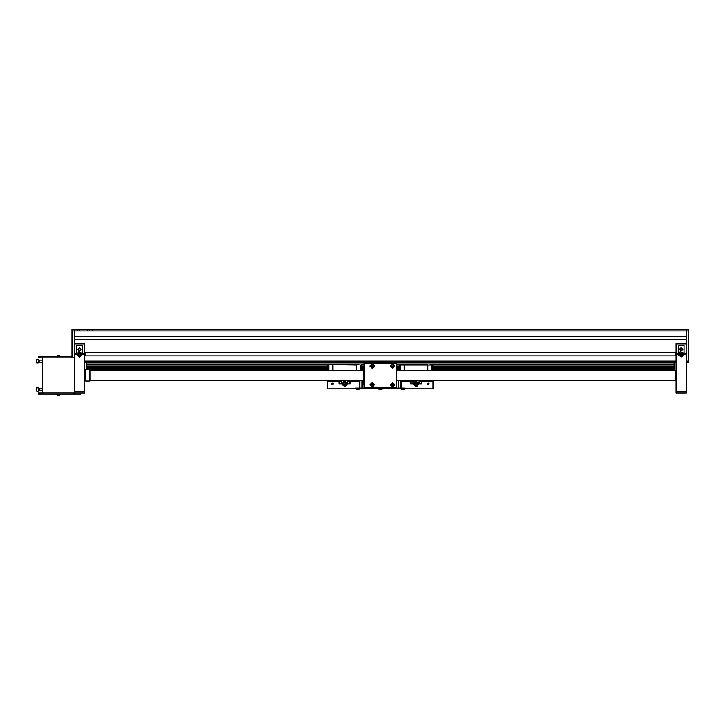 <?xml version="1.0" encoding="UTF-8"?>
<svg xmlns="http://www.w3.org/2000/svg" width="725" height="725" viewBox="0 0 725 725"><rect width="100%" height="100%" fill="white"/><g stroke="black" fill="none" stroke-linecap="round" stroke-linejoin="round"><path stroke-width="1.09" d="M74.394 343.704L74.394 330.935L74.394 336.201L686.303 336.201L686.303 329.712L686.303 343.704M71.947 357.86L71.947 329.712L688.75 329.712L688.75 362.346L686.303 362.346M676.108 343.704L676.108 392.941L686.303 392.941L686.303 339.545L74.394 339.545L74.394 391.718L84.589 391.718L84.589 343.704M684.056 354.144L681.201 357.044L678.382 354.616L678.346 345.336L684.056 345.336L684.056 354.144M676.108 392.941L686.303 392.941M84.589 392.941L80.838 392.941L81.001 394.164L81.001 392.941L84.589 392.941L84.589 391.718M82.351 354.144L79.487 357.044L76.669 354.616L76.633 345.336L82.351 345.336L82.351 354.144M355.875 388.174L355.875 388.781L404.822 388.781L404.822 388.174L404.822 388.781M404.224 388.781L404.786 388.944L404.006 388.174L356.691 388.174L356.691 388.781M402.094 389.678L404.623 389.108L401.115 389.108L404.323 389.108L401.396 389.108L402.094 389.678L401.396 389.108L404.333 389.108M401.115 388.781L404.351 388.944L401.115 389.108M401.75 389.108L404.224 389.108M381.812 389.108L379.574 389.678L380.933 389.678M381.268 388.772L378.604 389.108L382.102 389.108L378.876 389.108L379.574 389.678M381.305 388.781L378.595 389.108M381.305 389.108L378.595 388.781M356.872 389.108L359.582 389.108L356.084 389.108L357.18 389.678L356.365 389.108L359.301 389.108L357.053 389.678L358.422 389.678M356.075 388.781L359.745 388.944L356.075 389.108M363.216 384.576L363.216 366.225L363.216 384.576L364.032 384.576M676.108 370.81L675.591 370.303L675.591 380.498L676.108 379.991M89.592 379.891L90.199 380.498L90.199 370.303L363.007 370.303M686.303 378.767L686.303 372.034M84.689 380.136L85.668 381.114L85.668 369.687L84.689 370.665M89.383 381.114L89.383 369.687L89.383 381.114L85.668 381.114M341.593 383.761L341.593 381.314L327.319 381.314L327.319 388.863L355.93 388.863M359.953 388.174L359.953 381.314L347.71 381.314L347.71 383.761M404.758 388.863L433.378 388.863L433.378 381.314L419.104 381.314L419.104 383.761M433.378 388.863L433.378 381.314M412.978 383.761L412.978 381.314L400.744 381.314L400.744 388.174M85.206 352.513L84.589 352.722M84.589 355.658L85.206 355.857M675.492 355.857L676.108 355.658M676.108 352.722L675.492 352.513M86.628 362.346L86.628 369.687M674.06 370.303L674.06 364.738L432.771 364.738M36.25 360.316L36.25 362.627M36.25 388.745L36.25 391.056M38.289 359.455L38.289 362.917L36.422 362.917L36.25 359.627L38.289 359.455M39.268 360.243L39.268 362.128M39.096 360.243L39.096 362.128M38.289 387.884L38.289 391.355L36.25 391.174L36.422 387.884L38.289 387.884L36.422 387.884M39.268 388.673L39.268 390.558M39.096 388.673L39.096 390.558M71.739 357.86L71.739 356.637L38.289 356.637L38.289 357.86L42.367 357.86L42.367 392.941L38.289 392.941L38.289 394.164L42.53 394.164L42.53 392.941M57.529 395.288L59.405 395.288L60.583 394.164L56.178 394.572M59.405 395.288L60.175 394.572L56.586 394.572L57.357 395.288L56.586 394.572M74.394 329.712L74.394 330.935L688.75 330.935M84.589 380.498L84.589 370.303M59.377 355.513L57.357 355.513L56.586 356.229L58.381 356.229L56.178 356.229M60.13 356.229L59.405 355.513L60.583 356.229L58.381 356.229M682.56 349.296L681.201 350.646L679.851 349.296L681.201 347.937L682.56 349.296M679.443 349.296L681.201 351.054L682.968 349.296L681.201 347.529L679.443 349.296M80.847 349.296L79.487 350.646L78.137 349.296L79.487 347.937L80.847 349.296M77.729 349.296L79.487 351.054L81.254 349.296L79.487 347.529L77.729 349.296M374.435 366.016L372.188 363.778L369.949 366.016L372.188 368.264L374.435 366.016M394.826 366.016L392.587 363.778L390.34 366.016L392.587 368.264L394.826 366.016M374.435 384.785L372.188 382.537L369.949 384.785L372.188 387.023L374.435 384.785M394.826 384.785L392.587 382.537L390.34 384.785L392.587 387.023L394.826 384.785M391.237 366.016L392.587 364.675L393.929 366.016L392.587 367.367L391.237 366.016M370.847 366.016L372.188 364.675L373.538 366.016L372.188 367.367L370.847 366.016M332.413 384.603L331.57 383.761L332.413 382.918L333.255 383.761L332.413 384.603M428.285 384.603L427.433 383.761L428.285 382.918L429.127 383.761L428.285 384.603M680.077 354.652L680.739 353.057L682.334 353.718L681.301 355.404L680.077 354.652M680.195 351.734L683.657 353.175L682.216 356.637L678.754 355.205L680.195 351.734M78.363 354.652L79.025 353.057L80.62 353.718L79.587 355.404L78.363 354.652M78.481 351.734L81.943 353.175L80.502 356.637L77.04 355.205L78.481 351.734M373.203 384.785L372.188 385.8L371.173 384.785L372.505 383.815L373.203 384.785M370.149 384.785L372.188 382.746L374.227 384.785L372.188 386.824L370.149 384.785M393.603 384.785L392.587 385.8L391.572 384.785L392.896 383.815L393.603 384.785M390.548 384.785L392.587 382.746L394.627 384.785L392.587 386.824L390.548 384.785M345.118 384.893L343.523 384.232L344.185 382.637L345.87 383.67L345.118 384.893M343.641 381.314L347.103 382.755L345.662 386.217L342.2 384.776L343.641 381.314M416.503 384.893L414.917 384.232L415.579 382.637L417.256 383.67L416.503 384.893M415.026 381.314L418.497 382.755L417.056 386.217L413.594 384.776L415.026 381.314M84.589 362.346L676.108 362.346M84.589 355.857L676.108 355.857M84.589 352.513L676.108 352.513M361.376 365.001L356.483 364.593L361.376 365.001L361.376 370.303M363.007 370.203L361.394 370.303M363.007 369.17L361.539 369.587L361.376 369.007M360.361 370.303L360.361 365.001M332.82 370.303L332.82 364.593L327.927 364.593L327.927 370.303L327.772 369.795L89.592 370.203M356.483 370.303L356.483 365.001L328.951 364.593L328.951 370.303M328.951 365.001L327.927 365.001M332.82 364.593L356.483 364.593M402.375 389.678L401.931 389.108M379.701 389.678L379.121 389.108L379.701 389.678M356.365 389.108L357.053 389.678M396.666 387.639L396.666 363.162L364.032 363.162L364.032 387.639L396.666 387.639M344.656 380.906L341.801 383.761L344.656 386.615L347.511 383.761L344.656 380.906M359.953 381.314L359.953 380.498L359.953 381.314M359.546 380.498L359.546 388.174L355.386 388.174L355.386 388.863M347.511 383.761L350.157 383.761L350.157 381.314M339.146 381.314L339.146 383.761L341.801 383.761M339.554 383.761L339.554 381.314M349.749 381.314L349.749 383.761M405.311 388.863L405.311 388.174L401.152 388.174L401.152 380.498M355.794 388.863L355.794 388.174M404.903 388.174L404.903 388.863M400.744 380.498L400.744 381.314L400.744 380.498M416.041 380.906L413.187 383.761L416.041 386.615L418.896 383.761L416.041 380.906M410.939 383.761L410.939 381.314M421.143 381.314L421.143 383.761M418.896 383.761L421.551 383.761L421.551 381.314M410.531 381.314L410.531 383.761L413.187 383.761M400.97 388.863L382.247 388.863M378.45 388.863L359.727 388.863M327.319 380.498L327.319 381.314L327.319 380.498M680.086 353.329L681.391 352.785L682.506 353.646L682.325 355.051L681.02 355.585L679.896 354.724L680.086 353.329M78.373 353.329L79.677 352.785L80.801 353.646L80.611 355.051L79.306 355.585L78.182 354.724L78.373 353.329M85.206 355.776L84.589 355.776M85.206 355.658L85.206 352.722M84.589 352.595L85.206 352.595M675.492 352.595L676.108 352.595M675.492 352.722L675.492 355.658M676.108 355.776L675.492 355.776M42.367 394.164L42.367 392.941L74.394 392.941L74.394 357.86L42.367 357.86L42.367 356.637M674.06 362.346L674.06 362.971L86.628 362.971M674.06 362.971L674.06 364.738M674.06 368.282L432.771 368.282M399.321 368.282L396.666 368.282M363.007 368.282L361.376 368.282M327.927 368.282L86.628 368.282M674.06 368.373L432.771 368.373M399.321 368.373L396.666 368.373M363.007 368.373L361.376 368.373M327.927 368.373L86.628 368.373M674.06 370.158L432.825 370.158M399.257 370.158L396.666 370.158M363.007 370.158L361.44 370.158M327.863 370.158L89.592 370.158M674.06 370.203L432.925 369.795L432.789 370.303L432.771 364.593L427.877 365.001L432.771 365.001M399.267 370.203L396.666 370.203M36.25 362.056L36.25 360.434M36.25 390.485L36.25 388.872M80.838 392.941L74.394 392.941L74.394 394.164L80.838 394.164M42.53 394.164L74.394 394.164M38.289 394.164L38.289 392.941M73.778 392.941L73.778 394.164M75.001 392.941L75.001 394.164M79.487 329.712L79.487 330.935M87.643 329.712L87.643 330.935M92.664 329.712L92.664 330.935L92.664 329.712M371.173 385.374L371.173 384.196L372.188 383.607L373.212 384.196L373.212 385.374L372.188 385.963L371.173 385.374M391.563 385.374L391.563 384.196L392.587 383.607L393.603 384.196L393.603 385.374L392.587 385.963L391.563 385.374M343.532 382.9L344.837 382.365L345.961 383.226L345.771 384.622L344.466 385.165L343.351 384.304L343.532 382.9M414.917 382.9L416.232 382.365L417.346 383.226L417.165 384.622L415.86 385.165L414.736 384.304L414.917 382.9M404.215 370.303L404.215 364.593L400.336 364.593L400.336 370.303M399.321 365.001L400.336 364.593L399.321 365.001L399.321 370.303M427.877 370.303L427.877 365.001L400.336 365.001M431.747 370.303L431.747 365.001M674.06 369.17L432.925 369.587L432.771 369.007M404.215 364.593L427.877 364.593M42.53 357.86L42.53 356.637M38.289 357.86L38.289 356.637M84.589 361.123L676.108 361.123M688.75 361.123L686.303 361.123M71.947 330.935L74.394 330.935M686.303 353.746L684.056 353.746M676.108 343.786L686.303 343.786M678.346 353.746L676.108 353.746M686.303 391.718L676.108 391.718M676.108 354.616L678.382 354.616M684.028 354.616L686.303 354.616M84.589 353.746L82.351 353.746M74.394 343.786L84.589 343.786M76.633 353.746L74.394 353.746M74.394 354.616L76.669 354.616M82.315 354.616L84.589 354.616M327.727 388.863L327.727 380.498M432.97 380.498L432.97 388.863M398.705 380.498L398.705 388.174M361.993 388.174L361.993 380.498M399.321 364.738L396.666 364.738M392.995 364.738L392.171 364.738M372.596 364.738L371.78 364.738M364.032 364.738L361.376 364.738M327.927 364.738L86.628 364.738M674.06 365.019L432.771 365.019M399.321 365.019L396.666 365.019M393.494 365.019L391.681 365.019M373.094 365.019L371.282 365.019M364.032 365.019L361.376 365.019M327.927 365.019L86.628 365.019M674.06 366.261L432.771 366.261M399.321 366.261L396.666 366.261M393.911 366.261L391.264 366.261M373.511 366.261L370.865 366.261M363.18 366.261L361.376 366.261M327.927 366.261L86.628 366.261M674.06 366.542L432.771 366.542M399.321 366.542L396.666 366.542M393.82 366.542L391.346 366.542M373.429 366.542L370.946 366.542M363.007 366.542L361.376 366.542M327.927 366.542L86.628 366.542M674.06 367.693L432.771 367.693M399.321 367.693L396.666 367.693M363.007 367.693L361.376 367.693M327.927 367.693L86.628 367.693M674.06 367.983L432.771 367.983M399.321 367.983L396.666 367.983M363.007 367.983L361.376 367.983M327.927 367.983L86.628 367.983M674.06 369.116L432.798 369.116M399.285 369.116L396.666 369.116M363.007 369.116L361.413 369.116M327.899 369.116L86.628 369.116M399.321 369.007L396.666 369.17M327.927 369.007L86.628 369.17M674.06 369.233L432.834 369.233M399.257 369.233L396.666 369.233M363.007 369.233L361.44 369.233M327.863 369.233L86.628 369.233M674.06 369.369L432.87 369.369M399.212 369.369L396.666 369.369M363.007 369.369L361.485 369.369M327.827 369.369L86.628 369.369M674.06 369.94L432.888 369.94M399.194 369.94L396.666 369.94M363.007 369.94L361.503 369.94M327.809 369.94L89.592 369.94M674.06 370.085L432.852 370.085M399.239 370.085L396.666 370.085M363.007 370.085L361.458 370.085M327.845 370.085L89.592 370.085M39.92 394.164L39.92 392.941M40.736 392.941L40.736 394.164M77.62 329.712L77.62 330.935M89.492 329.712L89.492 330.935M40.736 356.637L40.736 357.86M39.92 357.86L39.92 356.637M686.303 343.668L676.108 343.668M84.589 343.668L74.394 343.668M364.032 366.225L363.216 366.225M90.199 380.498L363.007 380.498M396.666 380.498L675.591 380.498M396.666 370.303L675.591 370.303M89.592 370.91L90.199 370.303M89.383 369.687L85.668 369.687M39.096 362.201L38.289 362.201M39.096 390.639L38.289 390.639M39.268 360.162L42.367 360.162M39.268 360.343L38.289 360.162M39.268 362.201L42.367 362.201M39.268 388.6L42.367 388.6M38.289 388.6L39.096 388.6M39.268 390.639L42.367 390.639"/></g></svg>
